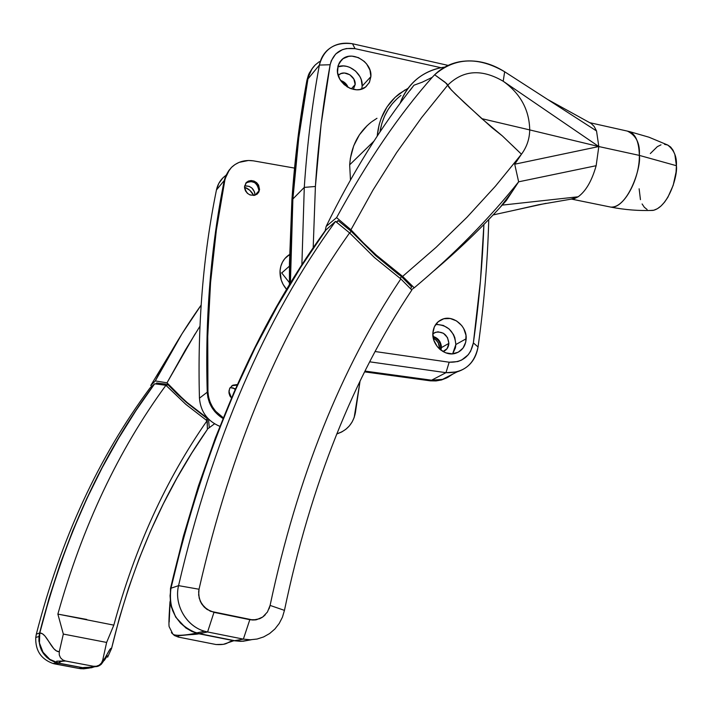 <?xml version="1.0" encoding="UTF-8"?>
<svg xmlns="http://www.w3.org/2000/svg" width="712" height="712" viewBox="0 0 712 712"><rect width="100%" height="100%" fill="white"/><g stroke="black" fill="none" stroke-linecap="round" stroke-linejoin="round"><path stroke-width="1.07" d="M255.012 195.213L258.696 191.145L255.012 195.213M235.547 388.797L230.163 387.586L235.547 388.797M254.994 195.221C254.389 188.903 250.935 185.779 244.634 185.868L249.138 186.339L251.932 188.057L254.611 192.124L254.994 195.221M235.218 389.535L232.815 387.711L235.218 389.535M253.721 195.48L249.85 190.327L244.519 187.176C248.675 188.725 251.737 191.492 253.721 195.48M207.245 392.187C205.136 317.579 210.805 247.02 224.244 180.528L216.439 189.997C203.125 255.466 197.455 324.859 199.449 398.177L207.245 392.187L207.05 337.096L209.889 283.296L215.656 231.035L224.244 180.528L225.615 175.998L229.495 169.634L225.615 175.998L224.244 180.528L229.495 169.634L224.244 180.528L215.656 231.035L209.889 283.296C206.996 318.736 206.115 355.03 207.245 392.187L199.449 398.177C200.597 411.661 207.397 421.041 219.848 426.346C207.397 421.041 200.597 411.661 199.449 398.177C197.455 324.859 203.125 255.466 216.439 189.997L224.244 180.528C217.587 213.618 212.799 247.874 209.889 283.296L207.05 337.096L207.245 392.187L207.94 391.653C206.8 354.442 207.673 318.095 210.565 282.602L209.889 283.296L210.565 282.602L207.735 336.482L207.94 391.653L208.563 396.922L210.093 402.049L212.479 406.881L215.638 411.26L223.274 417.757C213.787 411.536 208.678 402.841 207.94 391.653L207.245 392.187L207.868 397.438L207.245 392.187C208.011 403.553 213.253 412.319 222.981 418.496L214.935 411.758L211.775 407.389L209.399 402.565L207.868 397.438L209.399 402.565L211.775 407.389L214.935 411.758L222.981 418.496C213.253 412.319 208.011 403.553 207.245 392.187M341.36 432.131L336.705 434.062L341.36 432.131M222.909 177.884L218.798 183.402L216.439 189.997C217.765 183.856 220.898 178.997 225.855 175.437M35.742 637.516L36.339 634.098C60.716 539.215 98.594 457.184 149.974 388.013C98.594 457.184 60.716 539.215 36.339 634.098L39.596 632.986C64.222 536.928 102.475 453.962 154.37 384.071L135.805 410.655L118.281 438.645L101.896 467.998L86.713 498.658L72.82 530.565L60.289 563.637L49.19 597.813L39.596 632.986L36.339 634.098L35.742 637.516L38.991 636.448L39.596 632.986L38.991 636.448L35.742 637.516C35.306 650.528 41.082 659.196 53.071 663.513L55.055 663.976L58.553 663.246L56.542 662.774C44.402 658.395 38.546 649.62 38.991 636.448L38.92 641.058L41.26 649.887L46.6 657.194L50.178 659.962L58.553 663.246L55.055 663.976L78.943 668.443L83.571 668.844L89.24 668.078L81.239 668.755L78.943 668.443L82.725 667.767L78.943 668.443L53.071 663.513M95.47 666.672L82.725 667.767L58.553 663.246L82.725 667.767L87.398 668.176L92.071 667.66M167.631 384.364L166.501 385.904L167.631 384.364L176.976 393.798L167.631 384.364L156.702 382.985L167.631 384.364M199.947 326.247L185.414 349.93L167 382.807L155.305 380.92C169.145 353.891 184.426 328.632 201.122 305.128L181.996 333.803L155.305 380.92L167 382.807L176.736 392.997L187.22 402.592L208.349 418.896L202.804 414.989L207.281 418.638L206.204 420.169L207.281 418.638L186.909 402.832L176.976 393.798L186.909 402.832L202.804 414.989L186.909 402.832L167 382.807L195.035 334.008M150.81 385.406L155.305 380.92L150.81 385.406L151.46 386.678L150.81 385.406L171.387 351.399M214.535 423.8L207.415 429.051L214.535 423.8M208.527 419.074L209.266 427.814L208.527 419.074M207.281 418.638L207.317 427.485L207.281 418.638M155.608 383.964L156.702 382.985L155.608 383.964M155.937 384.008L156.702 382.985L155.937 384.008M95.088 666.628L92.168 667.473L82.797 667.696L93.29 667.055L93.851 666.735L93.406 666.254L96.423 666.254L99.244 665.133L101.469 663.006L102.706 660.158C104.433 661.599 109.986 646.469 111.561 648.481L107.645 657.167L111.561 648.481C131.711 564.874 163.662 491.832 207.432 429.363L191.759 453.081L177.03 477.948L163.288 503.918L150.597 530.947L139.027 558.991L128.623 587.97L119.447 617.82L111.561 648.481L109.737 649.682L104.62 658.662L102.706 660.158L106.631 642.438L113.822 625.136C134.897 547.581 165.967 479.452 207.041 420.748L207.432 429.363L207.041 420.748L185.841 404.363L165.923 385.29L154.646 383.821C102.715 453.767 64.436 536.812 39.792 632.959L42.489 633.813L44.901 635.941L53.854 648.748L56.408 650.893L59.274 651.765L63.332 634.063L57.868 614.1L113.822 625.136C134.897 547.581 165.967 479.452 207.041 420.748L185.841 404.363L165.923 385.29C118.415 450.18 82.396 526.453 57.868 614.1C82.396 526.453 118.415 450.18 165.923 385.29L154.646 383.821L136.063 410.423L118.53 438.441L102.127 467.82L86.935 498.507L73.033 530.44L60.493 563.548L49.395 597.751L39.792 632.959L39.436 642.972L39.792 632.959C47.17 633.039 51.3 651.622 59.274 651.765L59.256 654.907L60.484 657.763L62.709 659.891L65.575 661.021L61.401 661.056L58.793 663.201L49.796 659.33L43.014 652.201L39.436 642.972L43.014 652.201L49.796 659.33L57.414 662.899L82.797 667.696L58.793 663.201C58.464 661.946 60.725 661.226 65.575 661.021L93.406 666.254L64.917 660.87M154.37 384.071L149.974 388.013L154.37 384.071M96.298 666.272L99.244 665.133L101.469 663.006L102.706 660.158L106.631 642.438L63.332 634.063L59.274 651.765L59.256 654.907L60.484 657.763L62.709 659.891M57.868 614.1L86.757 619.449L57.868 614.1L63.332 634.063L106.631 642.438L113.822 625.136L57.868 614.1M93.975 666.343L93.406 666.254C96.529 667.794 84.764 667.037 82.797 667.696L87.496 668.061L92.168 667.473M289.41 282.646L281.658 272.874L283.162 271.717L281.658 272.874L289.41 282.646M231.516 398.044L228.899 391.28L229.727 388.325L232.877 385.192L237.461 384.507L232.593 385.343L229.62 388.547L228.926 392.846L229.878 395.881L231.516 398.044M257.513 193.789L259.56 189.454L257.37 193.922C250.437 196.904 246.156 194.456 244.536 186.58L246.121 182.735L248.346 181.106L251.14 180.528L254.059 181.097L256.685 182.708L258.598 185.129L259.56 189.454L258.776 192.151L256.979 194.234L254.424 195.364L250.054 194.963L247.42 193.344L245.498 190.914L244.572 188.048L244.536 186.58L246.601 182.245C253.552 179.095 257.869 181.498 259.56 189.454L258.038 192.97M288.805 254.994C283.572 258.741 280.653 263.992 280.047 270.765L281.195 279.932L283.065 284.31L286.731 289.544C281.934 283.981 279.709 277.725 280.047 270.765L280.804 266.332L282.406 262.238L284.809 258.634L289.579 254.487L286.242 257.085M359.978 381.57L355.395 412.702C353.25 423.453 347.153 430.466 337.123 433.742L341.822 431.899L345.845 429.292L349.316 425.963L352.12 421.993L354.167 417.526L359.978 381.561M294.537 168.094L253.338 160.832L248.443 160.485L239.134 162.363L235.013 164.534L231.427 167.454L228.499 171.031L226.309 175.143L224.939 179.682L216.341 230.261L210.565 282.602C213.484 247.126 218.273 212.826 224.939 179.682L227.324 172.98L231.498 167.382C237.434 161.829 244.714 159.639 253.338 160.832L294.537 168.094M232.157 385.726L231.489 386.109M233.563 385.192L237.176 385.13L232.361 385.628L233.082 385.094M246.423 182.628L250.41 181.364L254.7 182.61L257.86 185.957L258.812 190.273C257.13 182.325 252.822 179.931 245.88 183.073L245.765 183.189M286.251 257.077L289.579 254.754M304.282 187.39L301.87 265.104L304.282 187.39L292.881 198.977L290.398 283.465L292.881 198.977L304.282 187.39C307.095 144.981 312.123 104.21 319.377 65.077L307.931 78.97C300.731 117.4 295.72 157.397 292.881 198.977L290.434 262.274L290.398 283.465L290.434 262.274L292.881 198.977L291.911 199.956L289.428 285.067L289.455 263.146L291.911 199.956L292.881 198.977C295.72 157.397 300.731 117.4 307.931 78.97L298.764 137.79L292.881 198.977L298.764 137.79L307.931 78.97L319.377 65.077C320.471 59.372 322.972 54.584 326.888 50.703C333.786 44.34 342.321 42.017 352.493 43.752L448.124 65.397L352.493 43.752L355.039 48.656L346.45 48.541L342.463 49.635L335.708 53.978L331.285 60.725L330.145 64.739L321.112 124.386L315.398 186.473L304.282 187.39L315.398 186.473L313.182 247.954L315.398 186.473C318.113 144.269 323.026 103.694 330.145 64.739C333.492 52.483 341.787 47.117 355.039 48.656L441.022 67.711L355.039 48.656L352.493 43.752C334.916 41.688 323.871 48.79 319.377 65.077L330.145 64.739L319.377 65.077C312.123 104.21 307.095 144.981 304.282 187.39M452.645 353.828L455.858 344.51L466.173 338.77C465.612 346.121 462.124 350.954 455.689 353.259C445.08 356.935 431.926 345.471 432.843 333.278L434.391 326.746L438.245 321.655L443.807 318.762L450.224 318.513L456.526 320.907L461.759 325.598L463.726 328.588L465.977 335.299L465.746 342.134L463.049 348.061L458.297 352.182L452.191 353.855L445.668 352.805L439.722 349.192L437.266 346.584L433.848 340.247L432.843 333.278C433.394 326.301 436.643 321.593 442.57 319.154C453.268 314.793 467.045 326.283 466.173 338.77L455.858 344.51L454.852 337.71L453.455 334.48L449.121 328.98L443.327 325.428L436.928 324.361M361.714 89.044L362.159 86.134L370.881 76.638L369.483 82.218L366.084 86.606C356.231 95.915 335.859 83.607 337.435 69.18L339.099 63.172L343.059 58.669L348.702 56.346L351.888 56.132L358.394 57.61L364.25 61.401L366.653 64L369.955 70.105L370.881 76.638L369.279 82.628L365.381 87.167L359.765 89.543L356.57 89.792L350.019 88.359L344.101 84.559L339.722 78.979L337.559 72.464L338.156 65.371L341.724 59.755C351.417 49.724 372.403 61.971 370.881 76.638L362.159 86.134L361.251 79.682L359.898 76.567L355.626 71.111L349.85 67.382L346.664 66.358L343.433 65.949L337.746 66.857C348.48 62.3 363.325 74.075 362.159 86.134L361.714 89.044M371.299 122.09C358.243 132.432 351.043 146.672 349.672 164.819L373.933 141.163L349.672 164.819L350.375 158.269L353.686 145.871L359.409 134.808L367.276 125.499M405.235 89.81L395.196 97.241L387.052 106.88L381.16 118.37L379.149 124.671L377.209 136.134C378.971 118.085 386.349 103.952 399.343 93.726L408.056 88.297M355.163 84.594L353.286 89.401L355.163 84.594L351.31 88.849L355.163 84.594C356.045 76.317 344.234 69.402 338.716 75.009L340.906 73.621L344.403 72.998L349.832 74.742L353.864 79.094L355.163 84.594M440.959 350.206L441.413 347.598L448.889 343.38C448.56 347.5 446.611 350.215 443.024 351.541L447.092 348.64L448.889 343.38L441.413 347.598C441.137 341.813 438.325 338.067 432.967 336.367L437.595 338.77L440.052 341.893L441.307 345.658L440.959 350.206M432.825 333.928L435.619 332.264C443.327 331.258 447.75 334.96 448.889 343.38L447.51 337.613L443.425 333.269L438.005 331.801L434.543 332.727L432.825 333.928M348.204 87.487C346.735 83.954 344.207 81.613 340.612 80.474L345.151 83.019L348.204 87.487M375.26 351.55L449.174 362.212L457.745 361.571L461.67 360.041L468.211 354.798L470.623 351.265L473.373 342.908L480.449 280.733L483.893 224.494C482.496 263.529 478.989 303 473.373 342.908L478.055 346.967C475.803 359.827 468.816 368.122 457.095 371.869L445.97 372.679L369.84 361.838L445.97 372.679L431.588 380.199L445.97 372.679C463.565 373.177 474.263 364.606 478.055 346.967C484.053 303.962 487.622 261.473 488.761 219.483C487.622 261.473 484.053 303.962 478.055 346.967L473.373 342.908C470.481 356.196 462.417 362.63 449.174 362.212L445.97 372.679L449.174 362.212L375.26 351.55M371.922 121.619L376.977 118.29M350.464 179.958L349.672 164.819L350.464 179.958M447.252 377.618L441.28 380.021L430.368 380.84L364.74 371.887L430.368 380.84L431.588 380.199L365.131 371.103L431.588 380.199L437.284 380.297L442.775 379.309L447.901 377.289L452.716 374.12L442.517 379.38L452.716 374.12L447.901 377.289L442.775 379.309L437.284 380.297L431.588 380.199L442.517 379.38L431.588 380.199L365.131 371.103L431.588 380.199L430.368 380.84L436.047 380.929L441.538 379.95L446.655 377.93M319.359 61.633L315.256 64.917L311.909 68.993L306.952 80.144L297.794 138.876L291.911 199.956C294.75 158.456 299.77 118.512 306.952 80.144L307.931 78.97C309.017 73.363 311.482 68.655 315.336 64.837C311.482 68.655 309.017 73.363 307.931 78.97L309.444 73.719L311.909 68.993L315.256 64.917L319.359 61.633M452.752 353.686L455.422 347.839L455.858 344.51C454.559 331.561 447.839 324.877 435.7 324.467M521.451 154.21L495.454 186.161L467.01 217.24L436.082 247.349L402.627 276.407L398.595 273.444L397.919 273.933L375.571 255.537L376.221 255.03L363.253 242.748L350.945 229.771L336.589 217.623L326.14 226.443L325.17 230.75L326.14 226.443C351.915 173.532 381.187 126.451 413.957 85.218L422.358 82.138L432.211 77.35L422.358 82.138L413.957 85.218C381.187 126.451 351.915 173.532 326.14 226.443L336.589 217.623C367.33 161.339 399.201 114.579 432.211 77.35L434.649 74.76C441.707 67.827 450.224 63.457 460.192 61.65C475.34 59.274 490.168 62.647 504.657 71.761C478.215 56.426 454.879 57.423 434.649 74.76L446.7 83.615L451.248 89.89L464.206 102.501L491.921 127.644L502.378 135.93L521.46 154.219L495.454 186.161L467.01 217.24L436.082 247.349L402.627 276.407L376.221 255.03L398.595 273.444L397.919 273.933L401.461 276.559L400.197 278.454L401.461 276.559L375.571 255.537L376.221 255.03L363.253 242.748L350.945 229.771L373.061 189.953L396.646 152.564L421.566 117.649L447.679 85.218L445.098 82.245L434.649 74.76L432.211 77.35C399.209 114.561 367.339 161.321 336.589 217.623L350.945 229.771L373.061 189.953L396.646 152.564L421.566 117.649L447.679 85.218C463.138 70.016 481.641 68.69 503.206 81.239C481.641 68.69 463.138 70.016 447.679 85.218L449.219 87.665L455.493 94.18L481.81 118.655L529.719 129.913C529.301 109.844 520.454 93.619 503.206 81.239L504.657 71.761L596.531 130.964L598.819 146.547L639.34 155.394C638.958 140.7 634.971 132.61 627.388 131.106C636.225 135.458 640.213 143.557 639.34 155.394L676.4 165.709C676.987 156.827 674.05 149.912 667.58 144.972L648.926 137.194L629.239 131.515M200.241 601.204L201.745 603.999L199.2 598.187L198.639 591.877L199.2 598.196L201.745 603.999L204.13 606.989L210.369 611.252L253.187 620.045L259.755 618.692L262.719 617.019L267.445 612.017L270.088 605.414C297.358 477.067 340.932 368.238 400.82 278.908L374.334 257.441L349.574 232.904C281.454 328.873 231.275 447.652 199.022 589.242L198.657 595.045L200.232 601.195L198.657 595.063L199.022 589.242C231.275 447.652 281.454 328.873 349.574 232.904L335.512 221.379C264.686 318.887 212.372 440.31 178.561 585.638L199.022 589.242L198.639 591.877L199.022 589.242L178.561 585.638C212.372 440.31 264.686 318.887 335.512 221.379L325.927 229.994C256 326.14 204.344 445.552 170.969 588.228L183.856 536.083L198.862 485.842L215.843 437.64L234.684 391.564L255.234 347.696L277.386 306.115L300.989 266.867L325.927 229.994L335.512 221.379L349.574 232.904L374.334 257.441L400.82 278.908L411.83 290.024C353.223 377.805 310.77 484.587 284.453 610.371L270.088 605.414L267.445 612.017L270.088 605.414C297.358 477.067 340.932 368.238 400.82 278.908L411.83 290.024C353.223 377.805 310.77 484.587 284.453 610.371L282.424 617.206L279.211 623.472L274.894 628.999L269.634 633.538L263.627 636.928L257.094 639.038L250.268 639.777L243.37 639.118L207.584 631.962L199.44 633.671L234.622 640.675L243.37 639.118L234.622 640.675L199.44 633.671L192.507 631.517L186.108 627.957L180.51 623.125L175.935 617.215L172.589 610.487L170.604 603.206L170.061 595.686L170.969 588.228L178.561 585.638L170.969 588.228C168.148 610.095 176.656 625.011 196.503 632.95L199.44 633.671L207.584 631.962L204.602 631.232C186.206 626.293 173.906 604.755 178.561 585.638C173.568 605.885 187.79 628.536 207.584 631.962L213.974 612.356L207.05 609.445L204.13 606.989L201.745 603.999L207.05 609.445L204.148 606.998L200.241 601.204M397.234 98.541L392.267 103.774L388.013 109.692L384.542 116.216L381.899 123.274L379.914 132.049C382.486 116.537 389.508 104.326 400.972 95.417M267.445 612.017L262.719 617.019L265.318 614.759M325.437 230.67L300.42 267.365L276.826 306.587L254.7 348.132L234.15 391.956L215.335 437.996L198.363 486.163L183.376 536.35L170.488 588.441L170.257 603.349L175.739 617.197L185.787 627.913L192.107 631.571L198.986 633.787L233.839 640.72L198.986 633.787L179.38 635.638L178.107 636.243L178.285 637.071L216.039 644.529L223.363 644.333L233.839 640.72L240.612 641.316M351.096 231.231L338.058 220.578L336.723 222.447L338.058 220.578L351.096 231.231L349.77 233.118L351.096 231.231L375.571 255.537L351.096 231.231M411.643 286.918L410.45 288.725L411.643 286.918L401.461 276.559L411.643 286.918M511.973 145.07L521.46 154.219L514.714 164.214L598.819 146.547L596.531 130.964L504.657 71.761L503.206 81.239L504.203 81.916C520.837 94.34 529.345 110.333 529.719 129.913L598.819 146.547L504.746 82.289L598.819 146.547L514.714 164.214L518.639 181.818L596.149 165.709L518.639 181.818L506.285 200.606C484.569 224.921 460.557 248.23 434.249 270.542C458.083 250.339 480.03 229.3 500.091 207.441L506.285 200.606L518.639 181.818C488.922 219.047 454.114 254.38 414.215 287.817L411.492 289.713L414.215 287.817C454.114 254.38 488.922 219.047 518.639 181.818L514.714 164.214L521.46 154.219C526.8 147.019 529.559 138.911 529.719 129.913L481.81 118.655L502.378 135.93M402.627 276.407L414.215 287.817L402.627 276.407M410.05 90.433L413.957 85.218M442.17 67.498C421.851 71.565 407.834 83.491 400.126 103.284C403.971 92.685 410.139 84.141 418.638 77.653C426.301 71.921 435.014 68.405 444.786 67.097M596.531 130.964L594.173 126.442L591.147 123.47L547.635 99.457M596.149 165.709C591.886 180.812 585.887 191.172 578.144 196.788L502.218 205.118L578.144 196.788L574.513 198.559L571.478 199.022L578.144 196.788C585.887 191.172 591.886 180.812 596.149 165.709L598.819 146.547L596.149 165.709M521.46 154.219L521.46 154.219C526.8 147.019 529.559 138.911 529.719 129.913L598.819 146.547L639.34 155.394C641.574 166.902 627.993 208.126 610.763 207.094C623.196 209.123 639.75 179.905 639.34 155.394L676.4 165.709L674.878 154.566L673.071 150.268L670.677 147.064L667.776 145.052L664.501 144.314M493.122 214.917L546.024 203.32L493.122 214.917M336.349 222.117L338.058 220.578L336.349 222.117M251.274 639.759L241.377 641.325L234.622 640.675L243.023 641.272L251.265 639.759M170.72 605.52L175.739 617.197L170.257 603.349L170.488 588.441C203.846 445.908 255.457 326.603 325.339 230.519M169.18 622.039L169.883 606.891M240.398 641.316L233.839 640.72C226.443 641.646 228.917 645.214 216.039 644.529L219.946 644.574L216.039 644.529L178.285 637.071L174.387 635.487L171.378 632.621M174.387 635.487L178.285 637.071C174.698 634.499 193.664 635.113 198.986 633.787L192.107 631.571L185.698 627.842M259.782 618.683L262.719 617.019L256.551 619.707L249.876 619.698M254.602 619.992L256.56 619.707M263.947 616.067L261.642 617.722M253.214 620.045L249.814 619.689L243.37 639.118L250.268 639.777L257.094 639.038L263.627 636.928L269.634 633.538L274.894 628.999L279.211 623.472L282.424 617.206L284.453 610.371L270.088 605.414L269.065 608.849M249.814 619.689L243.37 639.118L207.584 631.962L213.974 612.356L249.814 619.689M650.163 210.485L653.002 210.405C668.506 207.245 677.957 175.241 676.4 165.709L676.053 172.126L673.196 185.316L667.901 197.224L664.607 202.092L661.048 205.973L657.381 208.723L653.741 210.245L650.163 210.485M639.127 188.796L640.453 199.654M642.099 203.961L644.342 207.281L647.101 209.497M660.985 144.856L657.354 146.636L650.323 153.561M439.455 348.951L439.518 348.186L440.746 347.492L440.381 349.752L440.746 347.492L439.518 348.186L439.455 348.951M433.074 337.096L435.735 338.2L438.467 340.639L440.221 343.896L440.746 347.492C440.514 342.205 437.96 338.734 433.074 337.096M341.208 81.328L344.742 83.482L347.305 86.971L341.208 81.328M312.96 67.515L308.465 74.911L306.952 80.144L309.15 73.345L312.96 67.515M433.305 338.289L435.975 339.998L438.263 342.899L439.518 348.186C439.42 343.629 437.346 340.327 433.305 338.289M281.738 272.981L289.428 266.128L281.738 272.981M56.542 662.774L53.062 663.513M104.308 660.407L107.343 655.761L101.362 664.18C98.835 666.316 96.565 667.046 94.536 666.388M57.414 662.899L56.684 661.172L65.317 660.967M245.88 183.073L246.601 182.245M432.878 333.883L435.619 332.264M338.262 75.534L338.716 75.009M441.28 380.021L457.095 371.869M339.766 62.051L341.724 59.755M437.818 322.038L442.57 319.154M589.643 122.66L627.388 131.106M500.091 207.441L512.471 191.216M504.336 82.005L506.321 83.366M493.078 214.962L497.83 213.885M512.72 210.627L538.592 204.753L574.513 198.559M196.503 632.95L204.593 631.232M195.56 632.897L195.666 633.128C193.602 633.991 173.853 637.204 172.687 633.698L169.127 626.649C168.486 623.089 169.687 606.74 169.981 601.676M653.002 210.405C638.931 210.939 624.851 209.835 610.763 207.094L571.282 199.049"/></g></svg>
